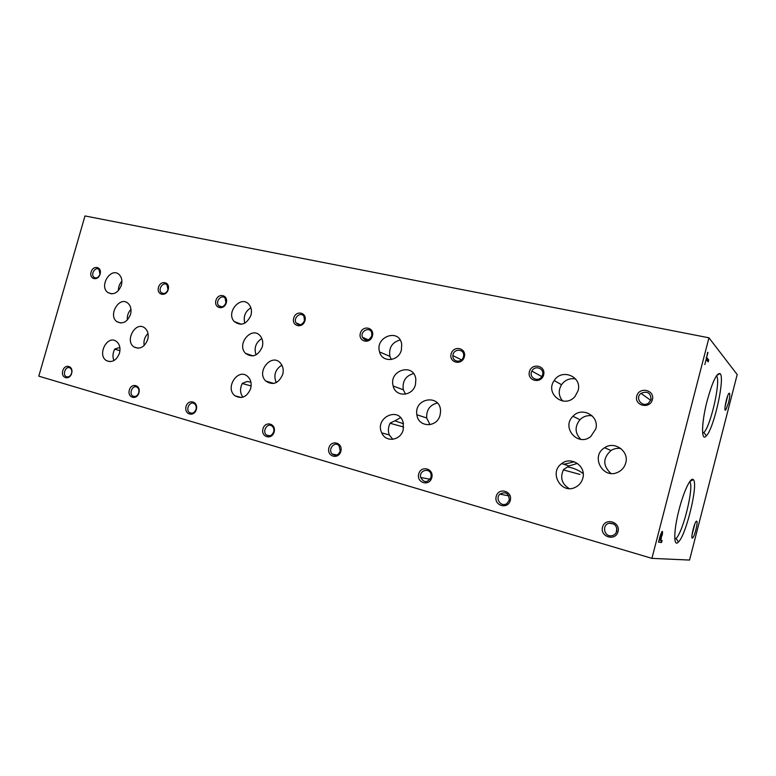 <?xml version="1.0" encoding="UTF-8"?>
<svg xmlns="http://www.w3.org/2000/svg" width="776" height="776" viewBox="0 0 776 776"><rect width="100%" height="100%" fill="white"/><g stroke="black" fill="none" stroke-linecap="round" stroke-linejoin="round"><path stroke-width="1.16" d="M582.795 478.297C586.52 466.298 571.252 455.803 561.746 463.582C548.448 472.448 561.349 494.904 575.559 487.202C579.236 485.301 581.641 482.332 582.795 478.297M577.402 463.388L569.012 465.94L563.541 469.567C559.874 477.55 561.737 483.885 569.128 488.57M563.366 469.897L579.963 474.427M147.993 333.476C144.685 336.862 143.415 340.877 144.181 345.524M147.702 339.568C148.876 334.601 147.906 330.751 144.811 328.015C135.79 320.44 124.247 340.897 134.064 347.017C139.99 349.646 144.54 347.163 147.702 339.568M281.882 365.127C275.218 369.415 273.327 375.245 276.237 382.607M282.736 374.43C283.774 370.2 283.124 366.544 280.776 363.469C272.134 352.217 255.673 371.568 265.761 381.026C272.9 385.72 278.555 383.519 282.736 374.43M437.402 402.996C429.904 404.897 426.334 409.883 426.684 417.983L430.001 424.695M440.07 415.063L440.545 411.716C441.253 393.723 413.763 397.496 416.877 414.762C418.138 427.615 437.15 428.022 440.07 415.063M620.907 448.547C617.347 447.946 614.049 448.596 610.993 450.497C602.758 458.102 602.719 465.745 610.896 473.447M625.728 463C629.365 451.215 614.505 440.661 604.601 447.742C590.138 456.133 602.903 479.849 617.997 472.215C621.945 470.295 624.525 467.23 625.728 463M121.89 281.174C119.485 283.88 118.321 287.042 118.388 290.66M121.376 285.248C122.492 280.708 121.716 277.129 119.067 274.5C110.91 266.721 98.814 285.995 107.738 292.474C113.519 295.394 118.068 292.988 121.376 285.248M250.881 307.771C245.177 311.467 243.15 316.608 244.779 323.204M250.978 315.182C251.967 311.263 251.453 307.868 249.426 304.997C241.724 294.036 225.273 312.068 234.226 321.545C241.074 326.483 246.661 324.358 250.978 315.182M400.115 339.975C392.055 342.323 388.64 347.784 389.882 356.349L391.366 359.54M401.396 349.918L401.696 344.185C399.32 327.87 374.643 336.726 379.58 351.945C382.141 362.984 398.738 361.567 401.396 349.918M575.579 378.93C569.788 377.97 565.103 379.891 561.523 384.712C558.138 390.561 558.526 396.002 562.697 401.046M578.072 390.726C582.446 376.602 561.717 367.999 554.21 380.57C544.539 393.733 564.705 409.272 575.084 396.361L578.072 390.726M130.979 309.314C128.185 312.34 126.983 315.9 127.351 319.993M130.533 314.377C131.678 309.595 130.804 305.87 127.904 303.193C119.3 295.617 107.602 315.522 116.982 321.73C122.812 324.446 127.322 322.001 130.533 314.377M261.861 338.491C255.77 342.478 253.83 347.949 256.041 354.875M262.288 346.833C263.316 342.701 262.715 339.141 260.464 336.163C252.19 325.231 235.991 344.088 245.575 353.39C252.54 358.075 258.107 355.893 262.288 346.833M413.55 373.566C405.605 375.865 402.201 381.268 403.316 389.775L405.547 394.16M415.461 384.576L415.849 379.348C414.112 362.314 388.407 370.094 393.18 386.021C395.595 397.516 412.754 396.536 415.461 384.576M592.146 415.82C587.461 415.073 583.397 416.363 579.953 419.69C574.56 426.587 574.841 433.144 580.797 439.361M595.745 428.992C599.79 415.975 581.845 406.178 572.96 416.285C560.98 427.498 577.994 447.189 590.749 436.539L595.745 428.992M119.863 347.415L114.741 349.035C112.695 353.196 112.433 357.047 113.946 360.568M114.664 349.171L119.96 350.665M689.641 481.76C694.471 485.281 683.239 532.142 676.071 538.428L674.839 539.272M679.097 509.551C683.763 491.189 690.766 476.658 693.269 479.626C698.672 483.021 686.294 534.936 678.428 542.017C673.384 547.837 673.558 530.58 679.097 509.551M716.403 375.894C721.253 379.28 710.913 425.898 703.91 432.445L702.678 433.347M707.188 400.659C712.368 381.996 716.626 372.965 719.944 373.557C725.502 376.399 714.065 428.459 706.335 435.87C701.077 442.398 701.349 422.784 707.188 400.659M707.955 352.42L704.821 364.526L706.121 359.501L708.197 361.917L708.721 359.909L706.645 357.474L707.605 352.352M662.073 535.644C662.675 532.899 662.714 531.463 662.18 531.356L660.231 535.624L658.543 542.162L661.55 542.511L662.073 540.474L660.871 540.319L661.715 535.537M696.673 521.171C694.724 520.386 689.893 540.998 692.764 537.836C694.733 536.148 698.148 522.044 696.79 521.239L696.673 521.171M728.518 402.87C729.779 397.632 730.1 394.431 729.488 393.286C727.675 391.628 722.912 413.239 725.832 409.844L728.518 402.87M737.2 374.556L708.944 337.803L651.918 558.371L689.554 560.059L737.2 374.556M708.944 337.803L84.982 215.941L38.8 376.166L651.918 558.371M543.617 374.915C546.139 365.603 531.773 362.421 529.407 371.685C526.846 380.909 541.182 384.256 543.617 374.915M372.412 335.989C374.798 327.433 362.605 324.727 360.355 333.253C357.94 341.741 370.103 344.573 372.412 335.989M226.291 302.776C228.551 294.851 218.075 292.533 215.932 300.419C213.642 308.276 224.099 310.71 226.291 302.776M100.114 274.083C102.257 266.721 93.159 264.703 91.112 272.046C88.949 279.36 98.028 281.475 100.114 274.083M510.278 500.452C512.829 491.033 498.599 486.998 496.213 496.368C493.623 505.69 507.824 509.89 510.278 500.452M340.829 451.351C343.244 442.708 331.187 439.284 328.908 447.897C326.473 456.463 338.501 460.022 340.829 451.351M196.328 409.476C198.617 401.483 188.258 398.544 186.094 406.508C183.786 414.442 194.126 417.498 196.328 409.476M71.644 373.353C73.807 365.913 64.825 363.362 62.759 370.773C60.577 378.154 69.539 380.803 71.644 373.353M618.026 531.667C620.664 521.773 604.97 517.311 602.515 527.176C599.838 536.973 615.494 541.609 618.026 531.667M431.776 477.706C434.269 468.646 421.067 464.902 418.73 473.923C416.208 482.895 429.38 486.785 431.776 477.706M274.112 432.019C276.469 423.677 265.208 420.476 262.986 428.788C260.61 437.072 271.842 440.39 274.112 432.019M138.933 392.85C141.164 385.109 131.445 382.355 129.33 390.066C127.08 397.739 136.77 400.61 138.933 392.85M652.403 399.65C655.012 389.862 639.172 386.351 636.747 396.09C634.099 405.78 649.91 409.466 652.403 399.65M464.32 356.892C466.783 347.929 453.446 344.971 451.128 353.885C448.635 362.77 461.943 365.874 464.32 356.892M304.958 320.663C307.286 312.398 295.908 309.866 293.706 318.102C291.349 326.298 302.708 328.946 304.958 320.663M168.208 289.574C170.419 281.901 160.593 279.729 158.488 287.363C156.257 294.967 166.074 297.256 168.208 289.574M403.21 429.778L403.268 422.765C399.213 405.79 374.236 417.76 381.743 432.901C385.691 442.747 400.717 440.671 403.21 429.778M250.667 388.563C251.812 383.751 250.9 379.794 247.922 376.709C238.319 367.067 224.283 388.01 235.06 395.818C241.85 399.349 247.049 396.934 250.667 388.563M119.494 353.128C120.707 347.881 119.62 343.943 116.245 341.304C107.01 334.601 96.738 355.476 106.661 360.733C112.307 362.858 116.584 360.316 119.494 353.128M583.212 473.612C578.576 470.12 573.425 467.909 567.751 466.987M250.91 382.248L247.292 381.462L242.355 383.305C239.774 388.543 239.968 393.16 242.936 397.176M242.257 383.499L251.133 385.982M403.481 423.735L394.877 420.854L390.221 423.017C388.155 427.042 387.855 431.01 389.3 434.938L392.831 439.323M390.085 423.269L403.665 427.023M400.523 417.663L394.877 420.854M167.965 289.642L167.024 284.908C163.455 281.058 157.46 289.332 161.359 292.717C164.124 294.366 166.326 293.347 167.965 289.642M304.444 320.682L304.027 316.569C301.156 311.011 292.717 317.83 296.131 322.932C299.332 325.978 302.106 325.231 304.444 320.682M463.447 356.844L463.602 356.019C464.775 348.589 453.203 348.211 452.922 355.631C452.156 362.149 461.972 363.313 463.447 356.844M651.045 399.504C650.725 392.792 647.368 390.745 640.976 393.364C634.584 398.059 642.305 407.953 648.6 403.045L651.045 399.504M138.739 392.743C139.302 390.202 138.72 388.349 136.983 387.166C132.58 384.459 128.418 394.033 133.055 396.187C135.596 397.04 137.498 395.886 138.739 392.743M273.656 431.834C274.2 429.438 273.666 427.537 272.046 426.111C267.342 422.183 261.628 431.892 266.721 435.152C269.805 436.597 272.114 435.491 273.656 431.834M430.961 477.415L431.155 475.222C430.631 467.288 418.71 469.878 420.679 477.453C423.987 482.973 427.411 482.963 430.961 477.415M616.784 528.243L616.309 532.385M616.736 531.23C617.095 525.924 614.64 523.267 609.373 523.247C601.701 524.333 603.815 536.934 611.498 535.779C614.175 535.353 615.921 533.84 616.736 531.23M71.576 373.285C72.129 370.763 71.576 368.969 69.888 367.892C65.756 365.545 62.012 374.856 66.348 376.69C68.676 377.388 70.412 376.253 71.576 373.285M196.027 409.34C196.59 406.818 195.998 404.926 194.262 403.646C189.674 400.532 185.018 410.261 189.887 412.784C192.642 413.821 194.689 412.677 196.027 409.34M340.227 451.128L339.083 445.754C334.708 440.603 327.317 449.644 332.283 454.038C335.707 456.21 338.355 455.24 340.227 451.128M509.269 500.103C508.93 493.216 505.797 491.237 499.851 494.137C494.651 498.852 501.626 507.834 507.077 503.382L509.269 500.103M99.988 274.19L98.95 269.437C95.399 266.178 90.22 274.578 94.041 277.371C96.554 278.652 98.533 277.585 99.988 274.19M225.932 302.824L225.156 298.217C221.713 293.735 214.836 301.67 218.677 305.676C221.645 307.781 224.07 306.83 225.932 302.824M371.752 335.989L371.733 332.817C369.987 326.221 359.957 330.993 362.392 337.23C365.622 341.556 368.736 341.139 371.752 335.989M542.54 374.827C544.577 368.29 534.703 364.865 531.89 371.083C528.262 377.553 538.398 382.946 541.91 376.35L542.54 374.827M725.017 406.964L727.655 395.925M692.027 534.877L694.898 523.771M661.802 533.568L661.88 531.589M658.572 542.055L661.55 542.511M660.909 542.337L661.414 540.387M661.53 536.342L661.656 533.49L659.435 540.135L660.512 540.271L661.53 536.342M707.683 361.315L708.081 359.773L708.721 359.909M708.081 359.773L706.238 357.62M561.746 463.582L569.012 465.94M134.064 347.017L138.186 348.23M265.761 381.026L273.792 383.451M416.877 414.762L426.684 417.983M604.601 447.742L610.993 450.497M107.738 292.474L111.725 293.891M234.226 321.545L241.452 324.29M379.58 351.945L389.882 356.349M554.21 380.57L561.523 384.712M116.982 321.73L120.969 323.01M245.575 353.39L253.025 355.893M393.18 386.021L403.316 389.775M572.96 416.285L579.953 419.69M676.071 538.428L678.428 542.017M689.777 481.566L693.269 479.626M703.91 432.445L706.335 435.87M716.646 375.545L719.944 373.557M574.395 461.798L563.88 464.281M235.06 395.818L241.452 397.516M106.661 360.733L110.095 361.645M381.743 432.901L389.3 434.938M161.359 292.717L163.629 293.58M296.131 322.932L300.477 324.746M452.922 355.631L461.555 359.88M640.976 393.364L650.754 400.348M133.055 396.187L134.588 396.536M266.721 435.152L269.689 435.792M420.679 477.453L430.088 479.296M609.373 523.247L613.554 523.936M66.348 376.69L67.512 376.961M189.887 412.784L191.876 413.23M332.283 454.038L336.842 454.978M499.851 494.137L508.92 495.893M94.041 277.371L95.72 277.992M218.677 305.676L221.645 306.85M362.392 337.23L368.425 339.898M531.89 371.083L541.764 376.593M724.939 408.603L725.832 409.844M728.722 393.733L729.488 393.286M691.911 536.526L692.764 537.836M695.985 521.676L696.79 521.239M661.656 533.49L661.026 533.316"/></g></svg>
